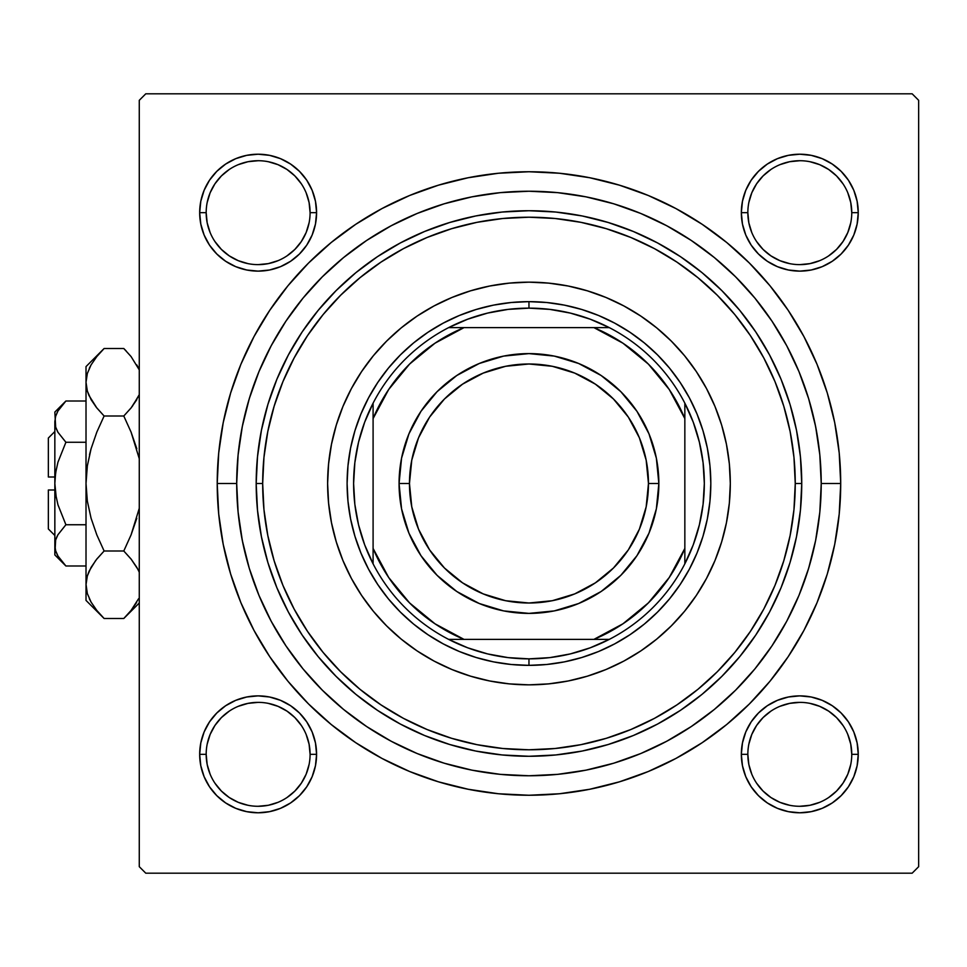 <?xml version="1.0" encoding="UTF-8"?>
<svg xmlns="http://www.w3.org/2000/svg" width="967" height="967" viewBox="0 0 967 967"><rect width="100%" height="100%" fill="white"/><g stroke="black" fill="none" stroke-linecap="round" stroke-linejoin="round"><path stroke-width="1.45" d="M200.798 742.934L199.673 754.333L200.798 742.934L199.673 754.333L200.798 765.731L204.134 776.706L209.525 786.812L216.801 795.66L225.662 802.936L235.767 808.339L246.73 811.664L258.129 812.788L269.539 811.664L280.503 808.339L290.608 802.936L299.468 795.66L306.732 786.812L312.136 776.706L315.46 765.731L316.584 754.333L315.46 742.934L312.136 731.959L306.732 721.853L299.468 713.005L290.608 705.729L280.503 700.326L269.539 697.002L258.129 695.877L246.73 697.002L235.767 700.326L225.662 705.729L216.801 713.005L209.525 721.853L204.134 731.959L200.798 742.934L199.673 754.333L206.176 754.333A51.964 51.964 0 0 0 258.129 806.285A51.964 51.964 0 0 0 310.093 754.333A51.964 51.964 0 0 0 258.129 702.368A51.964 51.964 0 0 0 206.176 754.333L199.673 754.333A58.455 58.455 0 0 1 258.129 695.877A58.455 58.455 0 0 1 316.584 754.333L310.093 754.333A51.964 51.964 0 0 1 258.129 806.285A51.964 51.964 0 0 1 206.176 754.333A51.964 51.964 0 0 1 258.129 702.368A51.964 51.964 0 0 1 310.093 754.333L309.089 744.191L306.14 734.449M200.798 201.269L199.673 212.667L200.798 201.269L199.673 212.667L200.798 224.066L204.134 235.041L209.525 245.147L216.801 253.995L225.662 261.271L235.767 266.674L246.73 269.998L258.129 271.123L269.539 269.998L280.503 266.674L290.608 261.271L299.468 253.995L306.732 245.147L312.136 235.041L315.46 224.066L316.584 212.667L315.46 201.269L312.136 190.294L306.732 180.188L299.468 171.34L290.608 164.064L280.503 158.661L269.539 155.336L258.129 154.212L246.73 155.336L235.767 158.661L225.662 164.064L216.801 171.34L209.525 180.188L204.134 190.294L200.798 201.269L199.673 212.667L206.176 212.667A51.964 51.964 0 0 0 258.129 264.632A51.964 51.964 0 0 0 310.093 212.667A51.964 51.964 0 0 0 258.129 160.715A51.964 51.964 0 0 0 206.176 212.667L199.673 212.667A58.455 58.455 0 0 1 258.129 154.212A58.455 58.455 0 0 1 316.584 212.667L310.093 212.667A51.964 51.964 0 0 1 258.129 264.632A51.964 51.964 0 0 1 206.176 212.667A51.964 51.964 0 0 1 258.129 160.715A51.964 51.964 0 0 1 310.093 212.667L309.089 202.526L306.14 192.784M742.463 201.269L741.338 212.667L742.463 201.269L741.338 212.667L742.463 224.066L745.787 235.041L751.19 245.147L758.466 253.995L767.327 261.271L777.432 266.674L788.395 269.998L799.794 271.123L811.204 269.998L822.168 266.674L832.273 261.271L841.133 253.995L848.397 245.147L853.801 235.041L857.125 224.066L858.249 212.667L857.125 201.269L853.801 190.294L848.397 180.188L841.133 171.34L832.273 164.064L822.168 158.661L811.204 155.336L799.794 154.212L788.395 155.336L777.432 158.661L767.327 164.064L758.466 171.34L751.19 180.188L745.787 190.294L742.463 201.269L741.338 212.667L747.842 212.667A51.964 51.964 0 0 0 799.794 264.632A51.964 51.964 0 0 0 851.758 212.667A51.964 51.964 0 0 0 799.794 160.715A51.964 51.964 0 0 0 747.842 212.667L741.338 212.667A58.455 58.455 0 0 1 799.794 154.212A58.455 58.455 0 0 1 858.249 212.667L851.758 212.667A51.964 51.964 0 0 1 799.794 264.632A51.964 51.964 0 0 1 747.842 212.667A51.964 51.964 0 0 1 799.794 160.715A51.964 51.964 0 0 1 851.758 212.667L850.755 202.526L847.793 192.784M742.463 742.934L741.338 754.333L742.463 742.934L741.338 754.333L742.463 765.731L745.787 776.706L751.19 786.812L758.466 795.66L767.327 802.936L777.432 808.339L788.395 811.664L799.794 812.788L811.204 811.664L822.168 808.339L832.273 802.936L841.133 795.66L848.397 786.812L853.801 776.706L857.125 765.731L858.249 754.333L857.125 742.934L853.801 731.959L848.397 721.853L841.133 713.005L832.273 705.729L822.168 700.326L811.204 697.002L799.794 695.877L788.395 697.002L777.432 700.326L767.327 705.729L758.466 713.005L751.19 721.853L745.787 731.959L742.463 742.934L741.338 754.333L747.842 754.333A51.964 51.964 0 0 0 799.794 806.285A51.964 51.964 0 0 0 851.758 754.333A51.964 51.964 0 0 0 799.794 702.368A51.964 51.964 0 0 0 747.842 754.333L741.338 754.333A58.455 58.455 0 0 1 799.794 695.877A58.455 58.455 0 0 1 858.249 754.333L851.758 754.333A51.964 51.964 0 0 1 799.794 806.285A51.964 51.964 0 0 1 747.842 754.333A51.964 51.964 0 0 1 799.794 702.368A51.964 51.964 0 0 1 851.758 754.333L850.755 744.191L847.793 734.449M840.71 483.5L821.225 483.5L840.71 483.5L839.211 452.943L834.726 422.676L827.293 393.001L816.982 364.196L803.903 336.54L788.178 310.298L769.95 285.724L749.401 263.06L726.737 242.512L702.163 224.296L675.921 208.558L648.265 195.479L619.46 185.18L589.785 177.747L559.518 173.25L528.961 171.751L498.404 173.25L468.149 177.747L438.462 185.18L409.657 195.479L382.001 208.558L355.759 224.296L331.197 242.512L308.521 263.06L287.973 285.724L269.757 310.298L254.031 336.54L240.94 364.196L230.642 393.001L223.208 422.676L218.711 452.943L217.212 483.5A311.749 311.749 0 0 1 528.961 171.751A311.749 311.749 0 0 1 840.71 483.5A311.749 311.749 0 0 1 528.961 795.249A311.749 311.749 0 0 1 217.212 483.5L218.711 514.057L223.208 544.324L230.642 573.999L240.94 602.804L254.031 630.46L269.757 656.702L287.973 681.276L308.521 703.94L331.197 724.488L355.759 742.704L382.001 758.442L409.657 771.521L438.462 781.819L468.149 789.253L498.404 793.75L528.961 795.249L559.518 793.75L589.785 789.253L619.46 781.819L648.265 771.521L675.921 758.442L702.163 742.704L726.737 724.488L749.401 703.94L769.95 681.276L788.178 656.702L803.903 630.46L816.982 602.804L827.293 573.999L834.726 544.324L839.211 514.057L840.71 483.5M236.697 483.5L217.212 483.5L236.697 483.5A292.264 292.264 0 0 1 528.961 191.236A292.264 292.264 0 0 1 821.225 483.5A292.264 292.264 0 0 1 528.961 775.764A292.264 292.264 0 0 1 236.697 483.5L238.112 512.147L242.318 540.517L249.281 568.342L258.951 595.346L271.207 621.273L285.954 645.871L303.034 668.91L322.301 690.16L343.551 709.427L366.59 726.507L391.188 741.254L417.115 753.523L444.119 763.181L471.944 770.155L500.314 774.362L528.961 775.764L557.608 774.362L585.978 770.155L613.803 763.181L640.807 753.523L666.734 741.254L691.332 726.507L714.371 709.427L735.621 690.16L754.889 668.91L771.968 645.871L786.715 621.273L798.984 595.346L808.642 568.342L815.616 540.517L819.823 512.147L821.225 483.5L819.823 454.853L815.616 426.483L808.642 398.658L798.984 371.654L786.715 345.727L771.968 321.129L754.889 298.09L735.621 276.84L714.371 257.573L691.332 240.493L666.734 225.746L640.807 213.477L613.803 203.819L585.978 196.845L557.608 192.638L528.961 191.236L500.314 192.638L471.944 196.845L444.119 203.819L417.115 213.477L391.188 225.746L366.59 240.493L343.551 257.573L322.301 276.84L303.034 298.09L285.954 321.129L271.207 345.727L258.951 371.654L249.281 398.658L242.318 426.483L238.112 454.853L236.697 483.5M490.813 285.809L492.747 285.446M817.333 435.936L814.818 422.603M743.285 284.794L734.013 275.244M700.7 247.008L689.906 239.538M676.707 231.331L665.477 225.081M624.549 207.313L612.993 203.578M392.445 225.081L381.191 231.343M250.368 395.152L246.561 408.219M912.159 93.811L145.775 93.811L912.159 93.811L918.65 100.314L918.65 866.686L918.65 100.314L912.159 93.811M139.272 866.686L139.272 100.314L145.775 93.811L139.272 100.314L139.272 866.686L145.775 873.189L139.272 866.686M912.159 873.189L145.775 873.189L912.159 873.189L918.65 866.686L912.159 873.189M730.097 492.674A201.341 201.341 0 0 1 706.551 578.375A201.341 201.341 0 0 0 706.551 388.625M706.514 578.447A201.341 201.341 0 0 1 706.502 578.447A201.341 201.341 0 0 1 684.721 611.084A201.341 201.341 0 0 0 696.445 595.249M684.479 611.374A201.341 201.341 0 0 1 656.847 639.018A201.341 201.341 0 0 0 684.479 611.374M623.872 661.065L606.007 669.515L587.404 676.163L568.245 680.973L548.7 683.874L528.961 684.841L509.234 683.874L489.689 680.973L470.518 676.163L451.915 669.515L434.05 661.065A201.341 201.341 0 0 0 623.836 661.077A201.341 201.341 0 0 1 434.086 661.077L417.103 650.912L401.232 639.139L386.595 625.867L373.322 611.229L361.561 595.358L351.396 578.411L342.947 560.546L336.298 541.943L331.5 522.784L328.599 503.239L327.62 483.5L328.599 463.761L331.5 444.216L336.298 425.057L342.947 406.454L351.396 388.589A201.341 201.341 0 0 0 327.62 483.5A201.341 201.341 0 0 1 528.961 282.159A201.341 201.341 0 0 1 730.303 483.5L729.336 503.239L726.435 522.784L721.636 541.943L714.976 560.546L706.526 578.411L696.373 595.358L684.6 611.229L671.328 625.867L656.69 639.139L640.819 650.912L623.908 661.041A201.341 201.341 0 0 0 656.545 639.26A201.341 201.341 0 0 1 640.71 650.984M434.014 661.041L434.014 661.041A201.341 201.341 0 0 1 401.39 639.26A201.341 201.341 0 0 0 417.224 650.984M401.087 639.018A201.341 201.341 0 0 1 373.455 611.374A201.341 201.341 0 0 0 401.087 639.018M351.42 578.447L351.42 578.447A201.341 201.341 0 0 0 373.202 611.084A201.341 201.341 0 0 1 361.477 595.249M656.545 327.74A201.341 201.341 0 0 0 623.908 305.959L640.819 316.088L656.69 327.861L671.328 341.133L684.6 355.771L696.373 371.642L706.526 388.589L714.976 406.454L721.636 425.057L726.435 444.216L729.336 463.761L730.303 483.5A201.341 201.341 0 0 1 528.961 684.841A201.341 201.341 0 0 1 327.62 483.5A201.341 201.341 0 0 0 351.384 578.375A201.341 201.341 0 0 1 327.837 492.674M240.59 531.064L243.116 544.397M314.638 682.206L323.909 691.756M357.234 719.992L368.016 727.462M381.216 735.669L392.445 741.919M433.373 759.687L444.929 763.422M665.477 741.919L676.743 735.657M807.554 571.848L811.373 558.781M567.121 681.191L565.175 681.554M857.125 224.066L858.249 212.667L857.125 224.066L858.249 212.667L857.125 201.269M811.204 155.336L799.794 154.212L811.204 155.336L799.794 154.212L788.395 155.336M851.758 212.667L858.249 212.667A58.455 58.455 0 0 1 799.794 271.123A58.455 58.455 0 0 1 741.338 212.667L742.463 224.066M788.395 269.998L799.794 271.123L788.395 269.998L799.794 271.123L811.204 269.998M315.46 224.066L316.584 212.667L315.46 224.066L316.584 212.667L315.46 201.269M269.539 155.336L258.129 154.212L269.539 155.336L258.129 154.212L246.73 155.336M310.093 212.667L316.584 212.667A58.455 58.455 0 0 1 258.129 271.123A58.455 58.455 0 0 1 199.673 212.667L200.798 224.066M246.73 269.998L258.129 271.123L246.73 269.998L258.129 271.123L269.539 269.998M315.46 765.731L316.584 754.333L315.46 765.731L316.584 754.333L315.46 742.934M269.539 697.002L258.129 695.877L269.539 697.002L258.129 695.877L246.73 697.002M310.093 754.333L316.584 754.333A58.455 58.455 0 0 1 258.129 812.788A58.455 58.455 0 0 1 199.673 754.333L200.798 765.731M246.73 811.664L258.129 812.788L246.73 811.664L258.129 812.788L269.539 811.664M857.125 765.731L858.249 754.333L857.125 765.731L858.249 754.333L857.125 742.934M811.204 697.002L799.794 695.877L811.204 697.002L799.794 695.877L788.395 697.002M851.758 754.333L858.249 754.333A58.455 58.455 0 0 1 799.794 812.788A58.455 58.455 0 0 1 741.338 754.333L742.463 765.731M788.395 811.664L799.794 812.788L788.395 811.664L799.794 812.788L811.204 811.664M309.089 764.474L306.14 774.216L301.329 783.197L294.875 791.066L286.981 797.545M247.999 805.293L238.245 802.332L229.264 797.533L221.395 791.066L214.928 783.197M214.94 725.455L221.395 717.587L229.252 711.144M287.018 711.144L294.875 717.587L301.329 725.455M850.755 764.474L847.793 774.216L842.994 783.197L836.54 791.066L828.659 797.533M789.664 805.293L779.91 802.332L770.929 797.533L763.06 791.066L756.581 783.185M756.605 725.455L763.06 717.587L770.917 711.144M828.671 711.144L836.54 717.587L842.982 725.455M842.982 241.545L836.54 249.413L828.671 255.856M770.917 255.856L763.06 249.413L756.605 241.545M748.833 202.526L751.794 192.784L756.593 183.803L763.06 175.934L770.929 169.467M809.935 161.707L819.678 164.668L828.659 169.467L836.54 175.934L842.994 183.803M301.329 241.545L294.875 249.413L287.018 255.856M229.252 255.856L221.395 249.413L214.94 241.545M207.168 202.526L210.129 192.784L214.928 183.803L221.395 175.934L229.276 169.455M268.27 161.707L278.012 164.668L286.994 169.467L294.875 175.934L301.329 183.803M747.842 754.333L748.833 764.474L751.794 774.216M799.782 806.285L809.935 805.293L819.678 802.332M828.659 711.132L819.678 706.333L809.935 703.372M799.818 702.368L789.664 703.372L779.91 706.333M756.593 725.468L751.794 734.449L748.833 744.191M206.176 754.333L207.168 764.474L210.129 774.216M258.116 806.285L268.27 805.293L278.012 802.332M286.994 711.132L278.012 706.333L268.27 703.372M258.153 702.368L247.999 703.372L238.245 706.333M214.928 725.468L210.129 734.449L207.168 744.191M206.176 212.667L207.168 222.809L210.129 232.551M229.264 255.868L238.245 260.667L247.999 263.628M258.116 264.632L268.27 263.628L278.012 260.667M301.329 241.532L306.14 232.551L309.089 222.809M258.153 160.715L247.999 161.707L238.245 164.668M747.842 212.667L748.833 222.809L751.794 232.551M770.929 255.868L779.91 260.667L789.664 263.628M799.782 264.632L809.935 263.628L819.678 260.667M842.994 241.532L847.793 232.551L850.755 222.809M799.818 160.715L789.664 161.707L779.91 164.668M706.514 388.553A201.341 201.341 0 0 0 684.721 355.916M684.479 355.626A201.341 201.341 0 0 0 656.847 327.982M623.836 305.923A201.341 201.341 0 0 0 434.086 305.923L451.915 297.485L470.518 290.837L489.689 286.027L509.234 283.126L528.961 282.159L548.7 283.126L568.245 286.027L587.404 290.837L606.007 297.485L623.872 305.935M434.014 305.959A201.341 201.341 0 0 0 401.39 327.74M401.087 327.982A201.341 201.341 0 0 0 373.455 355.626M373.202 355.916A201.341 201.341 0 0 0 351.42 388.553M801.74 483.5L795.249 483.5A266.288 266.288 0 0 1 528.961 749.788A266.288 266.288 0 0 1 262.673 483.5L256.182 483.5A272.779 272.779 0 0 0 528.961 756.279A272.779 272.779 0 0 0 801.74 483.5A272.779 272.779 0 0 1 528.961 756.279A272.779 272.779 0 0 1 256.182 483.5L257.5 456.762L261.428 430.279L267.932 404.315L276.949 379.112L288.396 354.913L302.151 331.947L318.107 310.455L336.081 290.62L355.916 272.634L377.42 256.69L400.374 242.935L424.573 231.488L449.776 222.47L475.752 215.955L502.224 212.039L528.961 210.721L555.699 212.039L582.182 215.955L608.146 222.47L633.349 231.488L657.548 242.935L680.514 256.69L702.018 272.634L721.853 290.62L739.828 310.455L755.771 331.947L769.539 354.913L780.985 379.112L790.003 404.315L796.506 430.279L800.434 456.762L801.74 483.5L800.434 510.238L796.506 536.721L790.003 562.685L780.985 587.888L769.539 612.087L755.771 635.053L739.828 656.545L721.853 676.38L702.018 694.366L680.514 710.31L657.548 724.065L633.349 735.512L608.146 744.53L582.182 751.045L555.699 754.961L528.961 756.279L502.224 754.961L475.752 751.045L449.776 744.53L424.573 735.512L400.374 724.065L377.42 710.31L355.916 694.366L336.081 676.38L318.107 656.545L302.151 635.053L288.396 612.087L276.949 587.888L267.932 562.685L261.428 536.721L257.5 510.238L256.182 483.5A272.779 272.779 0 0 1 528.961 210.721A272.779 272.779 0 0 1 801.74 483.5A272.779 272.779 0 0 0 528.961 210.721A272.779 272.779 0 0 0 256.182 483.5L262.673 483.5L263.955 509.597L267.799 535.452L274.144 560.8L282.944 585.398L294.125 609.029L307.554 631.439L323.123 652.435L340.674 671.787L360.038 689.338L381.022 704.907L403.432 718.348L427.063 729.517L451.662 738.317L477.009 744.675L502.864 748.506L528.961 749.788L555.058 748.506L580.913 744.675L606.261 738.317L630.871 729.517L654.49 718.348L676.9 704.907L697.896 689.338L717.26 671.787L734.799 652.435L750.368 631.439L763.809 609.029L774.978 585.398L783.778 560.8L790.136 535.452L793.967 509.597L795.249 483.5L793.967 457.403L790.136 431.548L783.778 406.2L774.978 381.602L763.809 357.971L750.368 335.561L734.799 314.565L717.26 295.213L697.896 277.662L676.9 262.093L654.49 248.652L630.871 237.483L606.261 228.683L580.913 222.325L555.058 218.494L528.961 217.212L502.864 218.494L477.009 222.325L451.662 228.683L427.063 237.483L403.432 248.652L381.022 262.093L360.038 277.662L340.674 295.213L323.123 314.565L307.554 335.561L294.125 357.971L282.944 381.602L274.144 406.2L267.799 431.548L263.955 457.403L262.673 483.5A266.288 266.288 0 0 1 528.961 217.212A266.288 266.288 0 0 1 795.249 483.5L801.74 483.5M249.281 568.342L258.951 595.346M613.803 763.181L640.807 753.523M808.642 398.658L798.984 371.654M444.119 203.819L417.115 213.477M702.985 536.286L696.977 553.088L689.35 569.225L680.164 584.527L669.539 598.863L657.548 612.087L644.324 624.078L630.001 634.703L614.686 643.877L598.561 651.516L581.747 657.524L564.438 661.863L546.79 664.474L528.961 665.356L511.144 664.474L493.484 661.863L476.175 657.524L459.373 651.516L443.237 643.877L427.934 634.703L413.598 624.078L400.374 612.087L388.383 598.863L377.759 584.527L368.584 569.225L360.957 553.088L354.937 536.286L350.598 518.977L347.987 501.329L347.105 483.5L347.987 465.671L350.598 448.023L354.937 430.714L360.957 413.912L368.584 397.775L377.759 382.473L388.383 368.137L400.374 354.913L413.598 342.922L427.934 332.297L443.237 323.123L459.373 315.484L476.175 309.476L493.484 305.137L511.144 302.526L528.961 301.644L546.79 302.526L564.438 305.137L581.747 309.476L598.561 315.484L614.686 323.123L630.001 332.297L644.324 342.922L657.548 354.913L669.539 368.137L680.164 382.473L689.35 397.775L696.977 413.912L702.985 430.714L707.324 448.023L709.947 465.671L710.818 483.5L709.947 501.329L707.324 518.977L702.985 536.286L696.977 553.088M351.396 388.589L361.561 371.642L373.322 355.771L386.595 341.133L401.232 327.861L417.103 316.088L434.05 305.935M386.595 625.867L401.232 639.139M451.915 669.515L470.518 676.163M671.328 625.867L684.6 611.229M714.976 560.546L721.636 541.943M671.328 341.133L656.69 327.861M606.007 297.485L587.404 290.837M386.595 341.133L373.322 355.771M342.947 406.454L336.298 425.057M354.937 430.714L360.957 413.912M581.747 309.476L598.561 315.484M476.175 657.524L459.373 651.516M741.338 754.333L741.629 748.603M799.794 695.877L805.523 696.155M858.249 754.333L857.971 760.062M799.794 812.788L794.064 812.51M199.673 754.333L199.964 748.603M258.129 695.877L263.858 696.155M316.584 754.333L316.306 760.062M258.129 812.788L252.399 812.51M858.249 212.667L857.971 218.397M799.794 271.123L794.064 270.845M741.338 212.667L741.629 206.938M799.794 154.212L805.523 154.49M316.584 212.667L316.306 218.397M258.129 271.123L252.399 270.845M199.673 212.667L199.964 206.938M258.129 154.212L263.858 154.49M373.093 563.834A175.353 175.353 0 0 1 373.093 403.166L364.656 422.228L358.539 442.173L354.841 462.685L353.608 483.5L354.841 504.315L358.539 524.827L364.656 544.772L373.093 563.834A175.353 175.353 0 0 0 448.628 639.38L467.702 647.805L487.634 653.922L508.146 657.62L528.961 658.853A175.353 175.353 0 0 1 448.628 639.38L609.295 639.38A175.353 175.353 0 0 1 528.961 658.853L549.776 657.62L570.3 653.922L590.233 647.805L609.295 639.38A175.353 175.353 0 0 0 684.841 563.834L693.266 544.772L699.383 524.827L703.082 504.315L704.327 483.5L703.082 462.685L699.383 442.173L693.266 422.228L684.841 403.166A175.353 175.353 0 0 1 684.841 563.834L684.841 403.166A175.353 175.353 0 0 0 609.295 327.62L590.233 319.195L570.3 313.078L549.776 309.38L528.961 308.147L528.961 301.644A181.856 181.856 0 0 0 347.105 483.5A181.856 181.856 0 0 0 528.961 665.356L528.961 658.853L528.961 665.356A181.856 181.856 0 0 1 347.105 483.5A181.856 181.856 0 0 1 528.961 301.644A181.856 181.856 0 0 1 710.818 483.5A181.856 181.856 0 0 1 528.961 665.356A181.856 181.856 0 0 0 710.818 483.5A181.856 181.856 0 0 0 528.961 301.644L528.961 308.147L508.146 309.38L487.634 313.078L467.702 319.195L448.628 327.62A175.353 175.353 0 0 1 609.295 327.62L448.628 327.62A175.353 175.353 0 0 0 373.093 403.166L373.093 563.834A175.353 175.353 0 0 0 448.628 639.38L593.907 639.38L622.929 623.812L648.373 602.9L669.273 577.468L684.841 548.446L684.841 418.554L669.273 389.532L648.373 364.1L622.929 343.188L593.907 327.62L464.015 327.62L435.005 343.188L409.561 364.1L388.661 389.532L373.093 418.554L373.093 548.446L388.661 577.468L409.561 602.9L435.005 623.812L464.015 639.38A168.862 168.862 0 0 1 373.093 548.446L373.093 563.834M609.295 327.62A175.353 175.353 0 0 1 684.841 403.166L684.841 418.554A168.862 168.862 0 0 0 593.907 327.62L609.295 327.62M684.841 563.834A175.353 175.353 0 0 1 609.295 639.38L593.907 639.38A168.862 168.862 0 0 0 684.841 548.446L684.841 563.834M373.093 403.166A175.353 175.353 0 0 1 448.628 327.62L464.015 327.62A168.862 168.862 0 0 0 373.093 418.554L373.093 403.166M658.853 483.5L648.47 483.5A119.509 119.509 0 0 1 528.961 603.009A119.509 119.509 0 0 1 409.464 483.5L399.069 483.5A129.892 129.892 0 0 0 528.961 613.392A129.892 129.892 0 0 0 658.853 483.5A129.892 129.892 0 0 1 528.961 613.392A129.892 129.892 0 0 1 399.069 483.5A129.892 129.892 0 0 1 528.961 353.608A129.892 129.892 0 0 1 658.853 483.5L656.363 508.835L648.966 533.204L636.963 555.662L620.814 575.353L601.136 591.502L578.677 603.505L554.309 610.902L528.961 613.392L503.626 610.902L479.257 603.505L456.799 591.502L437.108 575.353L420.959 555.662L408.956 533.204L401.559 508.835L399.069 483.5L401.559 458.165L408.956 433.796L420.959 411.338L437.108 391.647L456.799 375.498L479.257 363.495L503.626 356.098L528.961 353.608L554.309 356.098L578.677 363.495L601.136 375.498L620.814 391.647L636.963 411.338L648.966 433.796L656.363 458.165L658.853 483.5A129.892 129.892 0 0 0 528.961 353.608A129.892 129.892 0 0 0 399.069 483.5L409.464 483.5L411.761 460.183L418.554 437.773L429.602 417.103L444.457 398.996L462.577 384.141L483.234 373.093L505.644 366.288L528.961 363.991L552.278 366.288L574.7 373.093L595.358 384.141L613.465 398.996L628.332 417.103L639.368 437.773L646.174 460.183L648.47 483.5L646.174 506.817L639.368 529.227L628.332 549.897L613.465 568.004L595.358 582.859L574.7 593.907L552.278 600.712L528.961 603.009L505.644 600.712L483.234 593.907L462.577 582.859L444.457 568.004L429.602 549.897L418.554 529.227L411.761 506.817L409.464 483.5A119.509 119.509 0 0 1 528.961 363.991A119.509 119.509 0 0 1 648.47 483.5L658.853 483.5M636.963 555.662L620.814 575.353L601.136 591.502M456.799 591.502L437.108 575.353L420.959 555.662M420.959 411.338L437.108 391.647L456.799 375.498M601.136 375.498L620.814 391.647L636.963 411.338M48.35 528.961L48.35 489.991L48.35 528.961L54.841 535.464M54.841 489.991L48.35 489.991L54.841 489.991M56.739 537.096L55.651 539.997L57.923 534.775L65.901 524.743L57.923 504.714L55.651 494.246L57.935 504.738L65.901 524.743L57.923 504.714L55.651 494.282L54.841 483.5L55.651 472.718L57.935 462.262L65.901 442.257L86.015 442.257L65.901 442.257L57.96 432.285L55.663 427.051L54.841 421.624L55.639 416.293L57.923 411.035L65.901 401.003L86.015 401.003L65.901 401.003L57.935 411.011M65.853 442.209L57.96 432.285L55.663 427.051L54.841 412.063L55.651 427.015L54.841 421.624L55.639 416.293L57.839 411.168M57.331 431.137L57.923 432.225M55.143 489.991L56.255 497.739L54.841 483.5L55.651 472.718L57.863 462.528M57.923 555.965L55.663 550.791L54.841 545.376L55.639 540.033L57.923 534.775L65.901 524.743L57.935 534.751M63.677 563.664L65.901 565.997L86.015 565.997L65.901 565.997L57.96 556.025L55.663 550.791L54.841 545.376L55.663 539.949M65.901 524.743L86.015 524.743L65.901 524.743L57.96 534.715L65.901 524.743L57.935 504.726M101.632 615.943L104.11 618.493L123.788 618.493L104.11 618.493L96.833 610.455L91.116 602.175L87.356 593.617L86.015 584.745L86.015 600.41L86.015 366.59L86.015 382.255L87.32 373.528L91.055 364.922L96.809 356.569L104.11 348.507L123.788 348.507L131.065 356.545L139.272 369.865L131.065 356.545L123.788 348.507L104.11 348.507L96.833 356.545M138.728 395.902L131.077 407.953L123.788 416.003L104.11 416.003L96.833 407.965L91.116 399.697L87.356 391.127L86.015 382.255L87.332 391.055M87.344 465.864L91.079 448.761L87.332 465.913L86.015 483.5L87.332 501.087L86.015 483.5L86.015 584.745L87.32 576.006L91.055 567.411L96.809 559.047L91.079 567.363L96.809 559.047L104.11 550.997L123.788 550.997L104.11 550.997L96.833 559.035L104.11 550.997L96.833 534.92L91.067 518.203L87.332 501.087L91.079 518.239L87.344 501.136L91.079 518.239L96.821 534.908L91.067 518.203L87.332 501.087L86.015 483.5L87.332 465.913L86.015 483.5L87.344 465.864L91.079 448.761L96.821 432.092L104.11 416.003L96.833 432.08L104.11 416.003L96.374 407.397L91.116 399.697L87.356 391.127L86.015 382.255L87.332 373.455M88.952 395.43L96.833 407.965L104.11 416.003L123.788 416.003L131.065 407.965L136.818 399.637L131.077 407.953L123.788 416.003L131.065 432.08L139.272 458.721M91.067 448.785L89.52 454.683M136.818 518.239L131.065 534.908L123.788 550.997L131.524 559.603L123.788 550.997L131.065 534.92L139.272 508.279L131.065 534.908L123.788 550.997L131.065 534.92L123.788 550.997L131.065 559.035L137.81 569.188M89.157 571.098L87.332 575.945M86.015 600.41L104.11 618.493L96.833 610.455L91.116 602.175L87.356 593.617L86.015 584.745L87.344 593.545M138.583 598.718L131.077 610.431L123.788 618.493L131.065 610.455M96.374 559.603L104.11 550.997L96.833 534.92L91.079 518.239L96.821 534.908L104.11 550.997L96.809 559.047L91.079 567.351L87.356 575.873M87.356 593.617L86.015 584.745L87.32 576.006L86.015 584.745L87.32 593.472L86.027 584.261M91.055 602.078L89.315 598.718L91.055 602.078M95.648 560.534L89.254 570.905M96.833 432.08L104.11 416.003L96.833 432.08L91.079 448.761L96.821 432.092M87.356 373.383L86.015 382.255L87.344 391.067L86.015 382.255L86.027 482.521M87.32 373.528L91.055 364.922L96.809 356.569L104.11 348.507L86.015 366.59M131.065 559.035L136.782 567.303L131.065 559.035M136.637 602.429L131.077 610.431L123.788 618.493L139.272 603.009M138.644 570.905L136.843 567.411L138.644 570.905M139.272 508.279L138.378 512.317M132.261 406.442L139.272 394.645M131.524 407.397L123.788 416.003L131.065 432.08L136.818 448.761L131.065 432.092L123.788 416.003L131.065 407.965L138.644 396.095M126.121 350.9L123.788 348.507M136.843 364.922L138.583 368.282L136.843 364.922M54.853 545.074L54.841 421.624L54.841 554.937L54.841 545.376L55.663 550.803M55.639 540.033L54.841 554.937L65.901 565.997L57.96 556.025L64.511 564.571M56.896 553.994L57.73 555.638L56.896 553.994M57.935 462.262L65.901 442.257L57.935 432.249M48.35 477.009L48.35 438.039L48.35 477.009L54.841 477.009L48.35 477.009M56.666 429.759L55.663 427.051M56.255 469.261L55.143 477.009M89.012 395.551L87.356 391.127M87.332 465.913L86.015 483.5M138.885 571.449L139.272 572.355M89.315 368.282L91.212 364.656M131.27 610.189L130.001 611.748M56.823 536.915L57.923 534.775M55.639 416.293L54.841 421.624L55.639 426.967M56.896 413.006L57.73 411.362M54.841 412.063L65.901 401.003M48.35 438.039L54.841 431.536"/></g></svg>
